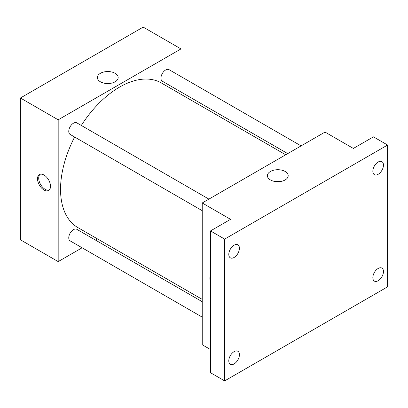 <?xml version="1.0" encoding="UTF-8"?>
<svg xmlns="http://www.w3.org/2000/svg" width="408" height="408" viewBox="0 0 408 408"><rect width="100%" height="100%" fill="white"/><g stroke="black" fill="none" stroke-linecap="round" stroke-linejoin="round"><path stroke-width="0.61" d="M82.11 247.789L58.181 261.605L20.4 239.787L20.4 97.997L143.193 27.107L180.979 48.919L180.979 76.546M97.487 238.91L95.467 240.077M74.628 137.022A83.487 48.2 120 0 0 60.542 189.343A83.487 48.2 120 0 0 77.836 227.562L202.23 299.38M285.717 154.775L161.323 82.957A83.487 48.2 120 0 0 81.309 125.45M180.979 91.968L180.979 94.304M58.181 261.605L58.181 119.814L180.979 48.919M301.099 145.896L169.014 69.635A6.681 3.856 120 0 0 163.868 71.426A6.681 3.856 120 0 0 160.951 78.147A6.681 3.856 120 0 0 162.333 81.207L287.737 153.607M202.23 301.716L76.826 229.316A6.681 3.856 120 0 0 71.675 231.101A6.681 3.856 120 0 0 68.763 237.823A6.681 3.856 120 0 0 70.145 240.883L202.23 317.144M202.23 210.691L70.145 134.431A6.681 3.856 -60 0 1 70.145 126.72A6.681 3.856 -60 0 1 76.826 122.864L208.906 199.119M58.181 119.814L20.4 97.997M100.419 81.794A10.399 6.003 180 0 1 97.374 77.551A10.399 6.003 180 0 1 107.773 71.543A10.399 6.003 180 0 1 118.172 77.551A10.399 6.003 180 0 1 111.751 83.094A10.399 6.003 180 0 1 100.419 81.794M50.51 186.278A9.185 5.304 60 0 1 48.608 190.48A9.185 5.304 60 0 1 39.423 185.176A9.185 5.304 60 0 1 39.423 174.573A9.185 5.304 60 0 1 46.502 177.036A9.185 5.304 60 0 1 50.51 186.278M49.164 190.072A9.185 5.304 60 0 1 40.611 184.493A9.185 5.304 60 0 1 40.055 174.298M105.254 83.375A10.399 6.003 180 0 1 110.293 83.375M210.492 349.539L202.23 344.765L202.23 202.975L325.023 132.08L353.359 148.441L373.432 136.853L387.6 145.034L387.6 286.824L224.66 380.894L210.492 372.713L210.492 230.923L230.566 219.336L202.23 202.975M224.66 380.894L224.66 239.103L210.492 230.923M224.66 239.103L387.6 145.034M270.443 179.954A10.399 6.003 180 0 1 267.398 175.71A10.399 6.003 180 0 1 277.792 169.708A10.399 6.003 180 0 1 288.191 175.71A10.399 6.003 180 0 1 281.775 181.254A10.399 6.003 180 0 1 270.443 179.954M210.492 281.765A9.185 5.304 60 0 1 210.492 275.517M275.272 181.535A10.399 6.003 180 0 1 280.316 181.535M378.155 174.292A7.512 4.34 -60 0 1 374.396 174.665A7.512 4.34 -60 0 1 373.244 168.642A7.512 4.34 -60 0 1 378.155 162.022A7.512 4.34 -60 0 1 381.913 161.65A7.512 4.34 -60 0 1 383.061 167.673A7.512 4.34 -60 0 1 378.155 174.292M234.11 257.458A7.512 4.34 -60 0 1 230.352 257.831A7.512 4.34 -60 0 1 229.199 251.807A7.512 4.34 -60 0 1 234.11 245.188A7.512 4.34 -60 0 1 237.864 244.815A7.512 4.34 -60 0 1 239.017 250.833A7.512 4.34 -60 0 1 234.11 257.458M234.11 363.91A7.512 4.34 -60 0 1 230.352 364.283A7.512 4.34 -60 0 1 229.199 358.26A7.512 4.34 -60 0 1 234.11 351.64A7.512 4.34 -60 0 1 237.864 351.268A7.512 4.34 -60 0 1 239.017 357.286A7.512 4.34 -60 0 1 234.11 363.91M378.155 280.745A7.512 4.34 -60 0 1 374.396 281.117A7.512 4.34 -60 0 1 373.244 275.094A7.512 4.34 -60 0 1 378.155 268.474A7.512 4.34 -60 0 1 381.913 268.102A7.512 4.34 -60 0 1 383.061 274.12A7.512 4.34 -60 0 1 378.155 280.745"/></g></svg>
